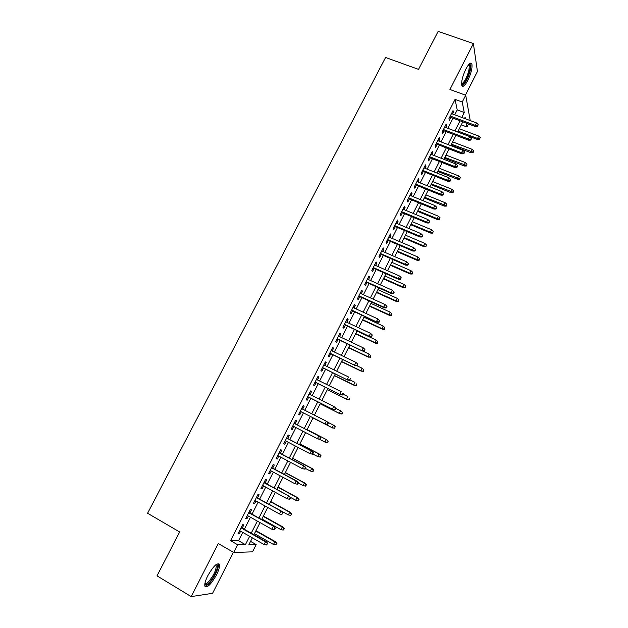 <?xml version="1.0" encoding="UTF-8"?>
<svg xmlns="http://www.w3.org/2000/svg" width="628" height="628" viewBox="0 0 628 628"><rect width="100%" height="100%" fill="white"/><g stroke="black" fill="none" stroke-linecap="round" stroke-linejoin="round"><path stroke-width="0.94" d="M216.511 574.879C218.732 570.405 219.721 567.076 219.478 564.878C217.531 562.06 213.638 565.679 207.79 575.743C205.56 580.233 204.563 583.569 204.799 585.759C206.84 588.53 210.741 584.904 216.511 574.879M467.813 80.415C471.118 73.35 472.476 67.887 471.887 64.032C470.835 61.96 468.833 63.632 465.89 69.033C462.569 76.153 461.203 81.616 461.8 85.432C462.875 87.512 464.885 85.84 467.813 80.415M250.572 541.375L256.169 544.57L252.495 551.839L233.687 552.467L237.619 544.727L245.415 544.657L249.646 536.304M465.419 95.126L477.437 71.443L473.379 43.536L438.132 31.4L418.523 69.37L385.576 57.486L147.596 513.264L179.655 531.979L157.008 575.837L191.21 596.6L212.594 593.311L233.412 552.302M454.727 114.806L457.215 109.9L455.065 99.397L462.255 102.034L465.709 95.228L470.231 120.576M468.519 123.975L466.997 126.989L466.259 123.127M461.282 124.846L466.997 126.989M242.22 528.07L243.868 524.827L242.581 524.757L237.957 533.855L239.26 533.894L240.642 531.178M249.881 512.99L251.514 509.771L250.266 509.63L245.658 518.697L246.93 518.799L248.335 516.035M257.511 497.973L259.129 494.778L257.92 494.574L253.327 503.601L254.568 503.766L255.996 500.956M265.102 483.018L266.719 479.847L265.534 479.58L260.965 488.568L262.166 488.796L263.619 485.939M272.67 468.127L274.271 464.979L273.125 464.649L268.572 473.606L269.742 473.889L271.218 470.984M280.198 453.298L281.791 450.166L280.677 449.781L276.147 458.699L277.278 459.044L278.777 456.093M287.702 438.532L289.28 435.424L288.205 434.976L283.691 443.855L284.79 444.263L286.313 441.264M295.176 423.822L296.738 420.736L295.694 420.226L291.204 429.073L292.271 429.544L293.818 426.498M302.625 409.15L304.172 406.112L303.159 405.547L298.685 414.347L299.713 414.88L301.275 411.803M310.059 394.517L311.567 391.55L310.593 390.922L306.134 399.691L307.131 400.279L308.693 397.21M317.462 379.94L318.938 377.043L317.996 376.353L313.553 385.09L314.518 385.741L316.08 382.672M324.833 365.425L326.277 362.599L325.359 361.854L320.947 370.544L321.874 371.258L323.436 368.196M332.181 350.974L333.586 348.21L332.707 347.402L328.303 356.068L329.205 356.837L330.76 353.776M339.489 336.577L340.863 333.884L340.015 333.021L335.627 341.64L336.498 342.472L338.052 339.41M346.774 322.243L348.108 319.613L347.292 318.694L342.927 327.282L343.767 328.169L345.314 325.108M354.027 307.963L355.33 305.396L354.545 304.423L350.196 312.98L351.005 313.921L352.551 310.868M361.249 293.739L362.521 291.243L361.767 290.214L357.434 298.732L358.211 299.729L359.758 296.683M368.448 279.578L369.68 277.144L368.958 276.061L364.648 284.547L365.386 285.599L366.933 282.553M375.615 265.471L376.816 263.108L376.117 261.962L371.823 270.409L372.537 271.524L374.084 268.478M382.75 251.42L383.92 249.12L383.253 247.927L378.974 256.342L379.657 257.504L381.204 254.466M389.855 237.431L390.993 235.194L390.357 233.938L386.102 242.322L386.754 243.546L388.292 240.508M396.935 223.489L398.042 221.323L397.438 220.012L393.191 228.364L393.811 229.636L395.357 226.606M403.985 209.611L405.06 207.507L404.487 206.141L400.256 214.462L400.852 215.789L402.391 212.759M411.01 195.787L412.046 193.738L411.505 192.325L407.297 200.615L407.855 201.988L409.393 198.966M418.005 182.018L419.009 180.032L418.499 178.572L414.307 186.822L414.833 188.251L416.372 185.229M424.968 168.304L425.949 166.381L425.462 164.866L421.286 173.085L421.788 174.568L423.319 171.546M431.907 154.645L432.849 152.785L432.394 151.215L428.241 159.402L428.712 160.933L430.243 157.918M438.815 141.041L439.733 139.243L439.31 137.618L435.165 145.767L435.604 147.36L437.135 144.346M445.699 127.492L446.587 125.749L446.186 124.077L442.065 132.194L442.481 133.835L444.004 130.828M455.065 99.397L230.586 540.677L238.538 540.716L242.769 532.387M244.347 529.278L250.462 517.229M252.009 514.183L258.124 502.133M259.639 499.15L265.754 487.108M267.238 484.18L273.353 472.138M274.805 469.273L280.92 457.231M282.341 454.429L288.448 442.387M289.846 439.647L295.953 427.605M297.311 424.928L303.418 412.902M304.768 410.241L310.836 398.285M312.202 395.593L318.223 383.732M319.613 381L325.579 369.24M326.984 366.477L332.903 354.812M334.332 352.002L340.203 340.431M341.64 337.597L347.465 326.12M348.925 323.247L354.702 311.865M356.178 308.952L361.909 297.664M363.408 294.72L369.091 283.518M370.606 280.543L376.243 269.436M377.773 266.421L383.363 255.408M384.909 252.362L390.451 241.435M392.013 238.35L397.516 227.517M399.094 224.4L404.55 213.661M406.151 210.513L411.56 199.853M413.169 196.674L418.538 186.108M420.171 182.889L425.486 172.41M427.134 169.168L432.409 158.774M434.074 155.493L439.31 145.186M440.989 141.873L446.178 131.652M447.874 128.316L453.016 118.174M452.56 113.99L453.408 112.31L453.039 110.591L448.934 118.676L449.318 120.364L450.849 117.365M233.687 552.467L218.277 543.534L191.21 596.6M230.586 540.677L237.619 544.727M473.379 43.536L449.931 89.49L465.709 95.228M252.354 537.843L248.924 544.633L256.169 544.57M465.434 118.794L465.136 117.224L464.516 118.449M462.805 121.84L457.655 132.013L477.704 139.573L477.515 138.443L458.118 131.103M455.959 135.373L450.763 145.633M449.083 148.962L443.847 159.308M442.183 162.597L436.9 173.038M435.251 176.295L429.929 186.822M428.296 190.048L422.927 200.662M421.31 203.857L415.901 214.556M414.299 217.72L408.844 228.506M407.258 231.638L401.755 242.518M400.185 245.611L394.643 256.585M393.089 259.639L387.492 270.707M385.961 273.73L380.325 284.884M378.81 287.875L373.118 299.124M371.619 302.076L365.889 313.419M364.405 316.339L358.627 327.769M357.167 330.658L351.335 342.181M349.89 345.039L344.011 356.657M342.59 359.475L336.663 371.187M335.258 373.966L329.276 385.78M327.894 388.528L321.866 400.436M320.5 403.145L314.424 415.147M313.074 417.816L306.959 429.897M305.601 432.59L299.478 444.687M298.088 447.442L291.965 459.539M290.544 462.349L284.429 474.446M282.969 477.319L276.854 489.424M275.362 492.36L269.247 504.457M267.724 507.455L261.609 519.56M260.055 522.622L253.932 534.718M461.753 117.42L464.241 112.506L462.255 102.034M251.224 533.18L257.347 521.099M258.893 518.037L265.016 505.956M266.531 502.957L272.654 490.876M274.138 487.94L280.253 475.859M281.705 472.986L287.828 460.905M289.249 458.095L295.364 446.013M296.761 443.266L302.877 431.185M304.235 428.492L310.35 416.427M311.692 413.766L317.768 401.771M319.134 399.07L325.163 387.17M326.544 384.43L332.518 372.632M333.931 369.861L339.85 358.156M341.279 355.346L347.158 343.736M348.595 340.886L354.428 329.378M355.888 326.489L361.665 315.075M363.149 312.155L368.879 300.828M370.379 297.876L376.062 286.643M377.577 283.66L383.221 272.521M384.752 269.49L390.341 258.446M391.888 255.392L397.438 244.433M399.008 241.34L404.51 230.476M406.088 227.352L411.544 216.574M413.145 213.41L418.554 202.726M420.171 199.531L425.541 188.934M427.173 185.715L432.496 175.196M434.144 171.946L439.419 161.522M441.091 158.232L446.32 147.894M448.007 144.573L453.196 134.321M454.892 130.969L460.041 120.804M457.215 109.9L464.241 112.506M238.538 540.716L245.415 544.657M452.364 111.925L453.408 112.31M445.542 125.357L446.587 125.749M438.689 138.835L439.733 139.243M431.805 152.376L432.849 152.785M424.897 165.973L425.949 166.381M417.965 179.616L419.009 180.032M411.002 193.314L412.046 193.738M404.016 207.067L405.06 207.507M396.998 220.883L398.042 221.323M389.949 234.746L390.993 235.194M382.876 248.672L383.92 249.12M375.772 262.645L376.816 263.108M368.644 276.681L369.68 277.144M361.477 290.772L362.521 291.243M354.294 304.918L355.33 305.396M347.072 319.126L348.108 319.613M339.827 333.389L340.863 333.884M332.55 347.716L333.586 348.21M325.241 362.089L326.277 362.599M317.901 376.533L318.938 377.043M310.538 391.032L311.567 391.55M303.136 405.586L304.172 406.112M291.235 429.01L292.271 429.544M283.762 443.721L284.79 444.263M276.249 458.495L277.278 459.044M268.713 473.331L269.742 473.889M261.138 488.231L262.166 488.796M253.539 503.193L254.568 503.766M245.901 518.218L246.93 518.799M238.24 533.305L239.26 533.894M449.797 116.973L475.506 126.589L475.302 125.38L450.276 116.031M477.5 125.804L477.61 126.479L478.183 124.438L477.5 125.804L475.302 125.38L476.534 122.931L451.508 113.605M475.506 126.589L477.61 126.479M478.183 124.438L476.534 122.931M479.643 138.851L480.302 137.532L479.643 138.851L477.515 138.443L478.709 136.064L459.311 128.748M478.709 136.064L480.302 137.532M479.745 139.479L477.704 139.573M468.959 64.315L469.351 64.284C471.079 66.254 470.16 71.247 466.588 79.269C464.335 83.493 462.671 85.094 461.588 84.066M461.588 83.414C462.671 83.587 464.092 82.001 465.843 78.665C468.488 73.013 469.571 68.633 469.092 65.54L468.519 64.825M461.996 85.887C463.331 85.447 464.901 83.477 466.714 79.984C469.995 72.974 471.338 67.541 470.749 63.711L470.482 63.161M216.126 564.556L216.872 564.658C219.502 565.687 213.661 578.718 208.559 583.224C206.581 585.013 205.332 585.304 204.814 584.087M204.909 583.467C205.544 583.962 206.604 583.538 208.08 582.195C213.167 576.473 215.906 571.048 216.291 565.922L215.639 564.933M204.964 586.348L208.182 584.487C213.127 580.06 219.219 567.963 218.356 564.313L218.12 563.599M442.96 130.428L468.653 140.193L468.425 139.024L443.415 129.525M470.631 139.447L470.749 140.099L471.44 138.733L471.314 138.082L470.631 139.447L468.425 139.024L469.666 136.559L444.655 127.092M468.653 140.193L470.749 140.099M471.314 138.082L469.666 136.559M436.091 143.945L461.776 153.852L461.525 152.722L436.531 143.082M463.731 153.146L463.864 153.774L464.555 152.408L464.422 151.772L463.731 153.146L461.525 152.722L462.773 150.249L437.771 140.641M461.776 153.852L463.864 153.774M464.422 151.772L462.773 150.249M429.199 157.51L454.868 167.574L454.601 166.475L429.615 156.694M456.807 166.899L456.956 167.511L457.506 165.525L456.807 166.899L454.601 166.475L455.85 163.994L430.863 154.237M454.868 167.574L456.956 167.511M457.506 165.525L455.85 163.994M422.275 171.13L447.929 181.343L447.638 180.283L422.668 170.353M449.86 180.707L450.017 181.296L450.551 179.325L449.86 180.707L447.638 180.283L448.894 177.795L423.924 167.888M447.929 181.343L450.017 181.296M450.551 179.325L448.894 177.795M473.104 152.706L473.661 150.767L473.104 152.706L471.071 152.785L470.859 151.678L472.06 149.291L452.67 141.873M472.994 152.094L451.469 144.236M471.071 152.785L451.045 145.084M472.06 149.291L473.661 150.767M466.439 165.973L466.989 164.049L466.439 165.973L464.414 166.035L464.178 164.976L465.387 162.573L446.006 155.045M466.314 165.384L444.805 157.424M464.414 166.035L444.396 158.232M465.387 162.573L466.989 164.049M459.751 179.302L460.285 177.394L459.751 179.302L457.726 179.349L457.474 178.313L458.683 175.911L439.31 168.273M459.618 178.729L438.109 170.659M457.726 179.349L437.716 171.428M458.683 175.911L460.285 177.394M453.039 192.678L453.565 190.786L453.039 192.678L451.014 192.702L450.747 191.713L451.956 189.295L432.598 181.547M452.89 192.121L431.389 183.941M451.014 192.702L431.012 184.671M451.956 189.295L453.565 190.786M415.328 184.813L440.966 195.167L440.66 194.146L415.697 184.075M442.873 194.57L443.046 195.143L443.572 193.189L442.873 194.57L440.66 194.146L441.916 191.65L416.961 181.602M440.966 195.167L443.046 195.143M443.572 193.189L441.916 191.65M446.296 206.102L446.814 204.226L446.296 206.102L444.279 206.117L443.988 205.16L445.205 202.734L425.855 194.876M446.139 205.576L424.638 197.278M444.279 206.117L424.285 197.969M445.205 202.734L446.814 204.226M408.349 198.542L433.972 209.053L433.642 208.064L408.702 197.844M435.871 208.496L436.052 209.038L436.75 207.648L436.57 207.099L435.871 208.496L433.642 208.064L434.906 205.56L409.966 195.363M433.972 209.053L436.052 209.038M436.57 207.099L434.906 205.56M439.529 219.588L440.04 217.72L439.529 219.588L437.512 219.58L437.206 218.662L438.43 216.228L419.088 208.253M439.357 219.078L437.206 218.662L417.863 210.67M437.512 219.58L417.534 211.322M438.43 216.228L440.04 217.72M401.347 212.327L426.954 222.987L426.6 222.045L401.677 211.675M428.83 222.469L429.026 222.995L429.536 221.072L428.83 222.469L426.6 222.045L427.872 219.525L402.94 209.179M426.954 222.987L429.026 222.995M429.536 221.072L427.872 219.525M432.731 233.121L433.234 231.269L432.731 233.121L430.722 233.098L430.392 232.219L431.624 229.769L412.29 221.692M432.551 232.627L430.392 232.219L411.065 224.11M430.722 233.098L410.759 224.722M431.624 229.769L433.234 231.269M394.313 226.166L419.904 236.984L419.535 236.081L394.62 225.554M421.765 236.505L421.969 237.007L422.675 235.602L422.471 235.1L421.765 236.505L419.535 236.081L420.807 233.545L395.891 223.058M419.904 236.984L421.969 237.007M422.471 235.1L420.807 233.545M425.91 246.71L426.404 244.873L425.91 246.71L423.908 246.671L423.555 245.823L424.787 243.366L405.468 235.17M425.721 246.239L423.555 245.823L404.236 237.604M423.908 246.671L403.953 238.177M424.787 243.366L426.404 244.873M387.248 240.061L412.832 251.035L412.431 250.172L387.539 239.496M414.676 250.596L414.888 251.074L415.595 249.669L415.383 249.183L414.676 250.596L412.431 250.172L413.711 247.628L388.811 236.984M412.832 251.035L414.888 251.074M415.383 249.183L413.711 247.628M419.057 260.345L419.543 258.532L419.057 260.345L417.063 260.29L416.694 259.482L417.926 257.017L398.623 248.712M418.86 259.898L416.694 259.482L397.383 251.153M417.063 260.29L397.116 251.679M417.926 257.017L419.543 258.532M380.16 254.01L405.719 265.142L405.303 264.317L380.427 253.492M407.548 264.749L407.776 265.204L408.49 263.791L408.263 263.328L407.548 264.749L405.303 264.317L406.591 261.766L381.706 250.972M405.719 265.142L407.776 265.204M408.263 263.328L406.591 261.766M412.188 274.044L412.659 272.238L412.188 274.044L410.186 273.973L409.801 273.196L411.042 270.723L391.746 262.3M411.968 273.612L409.801 273.196L390.506 264.757M410.186 273.973L390.255 265.244M411.042 270.723L412.659 272.238M373.04 268.023L398.592 279.311L398.152 278.526L373.283 267.544M400.397 278.95L400.64 279.389L401.111 277.529L400.397 278.95L398.152 278.526L399.439 275.967L374.571 265.008M398.592 279.311L400.64 279.389M401.111 277.529L399.439 275.967M405.28 287.789L405.751 285.999L405.28 287.789L403.294 287.702L402.878 286.965L404.126 284.484L384.846 275.943M405.06 287.381L402.878 286.965L383.598 278.408M403.294 287.702L383.37 278.856M404.126 284.484L405.751 285.999M365.896 282.09L391.425 293.535L390.961 292.789L366.116 281.658M393.214 293.221L393.466 293.629L394.188 292.201L393.937 291.792L393.214 293.221L390.961 292.789L392.257 290.214L367.404 279.115M391.425 293.535L393.466 293.629M393.937 291.792L392.257 290.214M398.348 301.589L398.811 299.823L398.348 301.589L396.37 301.487L395.93 300.788L397.186 298.3L377.915 289.641M398.113 301.204L395.93 300.788L376.667 292.114M396.37 301.487L376.462 292.522M397.186 298.3L398.811 299.823M358.721 296.212L384.234 307.814L383.747 307.116L358.918 295.819M386.008 307.539L386.267 307.932L386.989 306.495L386.73 306.103L386.008 307.539L383.747 307.116L385.05 304.533L360.213 293.268M384.234 307.814L386.267 307.932M386.73 306.103L385.05 304.533M391.393 315.444L391.841 313.694L391.393 315.444L389.415 315.327L388.96 314.667L390.216 312.163L370.96 303.395M391.15 315.083L388.96 314.667L369.704 305.875M389.415 315.327L369.515 306.236M390.216 312.163L391.841 313.694M351.515 310.389L377.004 322.156L351.688 310.044M378.762 321.921L379.045 322.29L379.493 320.484L378.762 321.921L376.502 321.497L377.805 318.898L352.991 307.485M377.004 322.156L379.045 322.29M379.493 320.484L377.805 318.898M384.407 329.362L384.846 327.62L384.407 329.362L382.436 329.221L381.957 328.601L383.221 326.089L363.973 317.203M384.148 329.017L381.957 328.601L362.717 319.691M382.436 329.221L362.552 320.013M383.221 326.089L384.846 327.62M344.277 324.629L369.759 336.553L344.427 324.331M371.493 336.365L371.784 336.71L372.223 334.92L371.493 336.365L369.225 335.933L370.536 333.335L345.738 321.756M369.759 336.553L371.784 336.71M372.223 334.92L370.536 333.335M377.397 343.328L377.828 341.608L377.397 343.328L375.426 343.171L374.932 342.59L376.196 340.07L356.963 331.058M377.122 343.006L374.932 342.59L355.699 333.562M375.426 343.171L355.558 333.837M376.196 340.07L377.828 341.608M337.016 338.924L362.474 351.013L337.142 338.673M364.193 350.864L364.499 351.185L364.923 349.411L364.193 350.864L361.924 350.44L363.235 347.826L338.453 336.082M362.474 351.013L364.499 351.185M364.923 349.411L363.235 347.826M370.355 357.348L370.779 355.644L370.355 357.348L367.875 356.641L369.146 354.106L362.67 351.028M370.073 357.049L367.875 356.641L348.65 347.488M368.385 357.175L348.532 347.724M369.146 354.106L370.779 355.644M329.724 353.274L355.158 365.527L329.826 353.069M356.861 365.425L357.183 365.724L357.599 363.965L356.861 365.425L354.584 365.001L355.911 362.372L331.144 350.471M355.158 365.527L357.183 365.724M357.599 363.965L355.911 362.372M363.282 371.431L363.698 369.743L363.282 371.431L360.786 370.74L362.066 368.196L356.861 365.692M362.992 371.156L360.786 370.74L341.577 361.469M361.328 371.234L341.483 361.657M362.066 368.196L363.698 369.743M322.399 367.686L347.818 380.113L322.478 367.529M349.506 380.05L349.835 380.317L350.243 378.582L349.506 380.05L347.221 379.618L348.548 376.981L323.805 364.923M347.818 380.113L349.835 380.317M356.186 385.568L356.594 383.896L356.186 385.568L353.674 384.893L354.953 382.342L350.024 379.94M355.88 385.309L353.674 384.893L334.481 375.505M354.231 385.356L334.402 375.654M315.044 382.162L340.447 394.745L315.099 382.052M342.111 394.729L342.456 394.981L343.194 393.513L342.849 393.261L342.111 394.729L339.827 394.306L341.153 391.652L316.426 379.43M340.447 394.745L342.456 394.981M349.066 399.761L349.78 398.34L349.458 398.105L348.744 399.526L349.066 399.761L347.111 399.526L346.53 399.11L347.818 396.551L342.888 394.109M348.744 399.526L346.53 399.11L327.353 389.596M347.111 399.526L327.298 389.698M307.657 396.692L333.044 409.448L307.689 396.629M334.693 409.472L335.046 409.699L335.784 408.224L335.43 407.996L334.693 409.472L332.393 409.048L333.735 406.387L309.023 393.999M335.43 407.996L334.379 406.795L335.784 408.224M333.044 409.448L335.046 409.699M341.907 414.009L342.629 412.58L342.291 412.368L341.907 414.009L339.96 413.758L339.356 413.381L340.651 410.814L335.729 408.341M342.291 412.368L340.651 410.814L342.629 412.58M341.577 413.797L339.356 413.381L320.194 403.749M339.96 413.758L320.162 403.804M327.235 424.277L327.604 424.481L328.35 422.997L327.981 422.793L327.235 424.277L324.935 423.853L300.255 411.269L325.61 424.206L324.935 423.853L326.285 421.184L301.589 408.624M327.981 422.793L326.945 421.545L328.35 422.997M325.61 424.206L327.604 424.481M334.724 428.312L335.101 426.695L334.724 428.312L332.157 427.715L333.452 425.132L327.471 422.087M335.101 426.695L334.08 425.47L335.446 426.883M334.379 428.131L332.157 427.715L313.003 417.95M332.785 428.053L313.003 417.965M320.131 439.317L320.884 437.834L320.5 437.653L319.754 439.145L320.131 439.317L318.145 439.027L292.781 425.965M319.754 439.145L317.446 438.713L318.796 436.036L319.487 436.358L294.139 423.288M320.5 437.653L318.796 436.036L294.132 423.319M320.884 437.834L319.487 436.358M326.874 439.812L307.108 429.615L326.874 439.812L328.232 441.241L327.157 442.52L328.232 441.241M327.51 442.677L325.579 442.395L319.314 439.2M327.157 442.52L324.927 442.104L326.23 439.506L327.879 441.076M312.634 454.225L313.38 452.733L312.987 452.576L312.234 454.075L312.634 454.225L309.926 453.644L285.285 440.73M312.234 454.075L309.926 453.644L311.284 450.951L311.998 451.234L286.674 437.991M312.987 452.576L311.284 450.951L286.635 438.061M313.38 452.733L311.998 451.234M320.272 457.106L320.625 455.52L320.272 457.106L317.666 456.548L318.977 453.942L319.644 454.201L299.886 443.878M320.625 455.52L318.977 453.942L299.854 443.949M319.903 456.964L317.666 456.548L312.76 453.973M319.644 454.201L320.994 455.661M305.098 469.195L305.852 467.695L305.444 467.562L304.69 469.069L305.098 469.195L302.374 468.637L277.749 455.551M304.69 469.069L302.374 468.637L303.74 465.937L304.478 466.164L279.17 452.749M305.444 467.562L303.74 465.937L279.107 452.874M305.852 467.695L304.478 466.164M313.003 471.581L313.725 470.137L313.348 470.019L312.618 471.471L313.003 471.581L310.381 471.055L311.692 468.441L312.383 468.653L292.64 458.205M313.348 470.019L311.692 468.441L292.585 458.322M312.618 471.471L310.381 471.055L305.475 468.449M312.383 468.653L313.725 470.137M297.531 484.219L298.292 482.712L297.868 482.61L297.107 484.125L297.531 484.219L294.791 483.693L270.189 470.435M297.107 484.125L294.791 483.693L296.157 480.977L296.918 481.166L271.641 467.577M297.868 482.61L296.157 480.977L271.547 467.75M298.292 482.712L296.918 481.166M290.262 497.729L289.5 499.244L290.693 497.8L288.55 496.081L287.177 498.813L262.59 485.381M263.964 482.681L289.335 496.222L264.074 482.461M290.693 497.8L289.335 496.222M287.177 498.813L289.5 499.244M282.624 512.903L281.854 514.426L283.071 512.95L280.904 511.255L279.523 513.994L254.968 500.383M256.342 497.682L281.721 511.349L256.483 497.407M283.071 512.95L281.721 511.349M279.523 513.994L281.854 514.426M305.703 486.127L306.433 484.667L306.04 484.573L305.302 486.033L305.703 486.127L303.057 485.617L304.384 482.987L305.09 483.168L285.371 472.578M306.04 484.573L304.384 482.987L285.285 472.743M305.302 486.033L303.057 485.617L298.159 482.979M305.09 483.168L306.433 484.667M297.962 500.657L299.101 499.26L297.962 500.657L295.709 500.241L297.036 497.604L297.774 497.737L278.063 487.022M298.7 499.189L297.036 497.604L277.961 487.226M295.709 500.241L290.214 497.243M297.774 497.737L299.101 499.26M290.591 515.337L291.745 513.916L290.591 515.337L288.338 514.921L289.665 512.275L290.426 512.362L270.731 501.513M291.329 513.869L289.665 512.275L270.605 501.772M288.338 514.921L269.279 504.394M290.426 512.362L291.745 513.916M274.946 528.14L274.177 529.671L275.409 528.164L273.227 526.492L271.846 529.239L247.306 515.455M248.688 512.738L274.067 526.539L248.853 512.417M275.409 528.164L274.067 526.539M271.846 529.239L274.177 529.671M283.181 530.079L284.358 528.627L283.181 530.079L280.928 529.663L282.262 527.01L283.047 527.049L263.368 516.067M283.927 528.603L282.262 527.01L263.218 516.373M280.928 529.663L261.884 519.003M283.047 527.049L284.358 528.627M267.245 543.448L266.476 544.978L267.724 543.448L265.518 541.791L264.129 544.547L239.613 530.589M241.003 527.865L265.518 541.791L266.39 541.791L241.191 527.489M267.724 543.448L266.39 541.791M264.129 544.547L266.476 544.978M275.755 544.884L276.94 543.401L275.755 544.884L273.486 544.468L274.829 541.799L275.637 541.799L255.981 530.684M276.493 543.401L274.829 541.799L255.8 531.029M273.486 544.468L254.466 533.674M275.637 541.799L276.94 543.401M468.669 64.645L469.351 64.284M468.205 65.226L469.092 65.54M215.773 565.004L216.872 564.658M215.231 565.294L216.291 565.922"/></g></svg>
